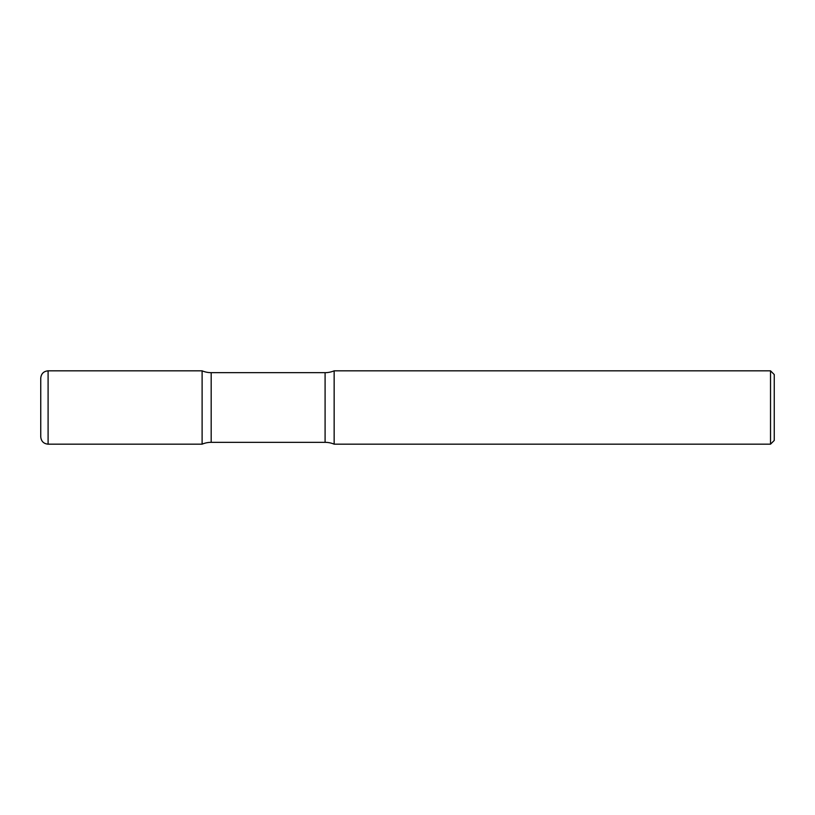 <?xml version="1.0" encoding="UTF-8"?>
<svg xmlns="http://www.w3.org/2000/svg" width="815" height="815" viewBox="0 0 815 815"><rect width="100%" height="100%" fill="white"/><g stroke="black" fill="none" stroke-linecap="round" stroke-linejoin="round"><path stroke-width="1.22" d="M48.095 444.175C43.633 443.737 41.188 441.292 40.75 436.83L40.75 378.17C41.188 373.708 43.633 371.263 48.095 370.825L48.095 444.175L202.11 444.175L202.11 370.825L202.11 444.175A23.289 23.289 0 0 1 211.177 442.341L211.177 372.659L325.093 372.659A23.289 23.289 0 0 0 334.15 370.825L334.15 444.175L334.15 370.825L770.521 370.825L770.521 444.175L334.15 444.175A23.289 23.289 0 0 0 325.093 442.341L211.177 442.341M770.521 370.825L774.25 374.554L774.25 440.446L770.521 444.175M48.095 370.825L202.11 370.825A23.289 23.289 0 0 0 211.177 372.659M325.093 442.341L325.093 372.659"/></g></svg>
